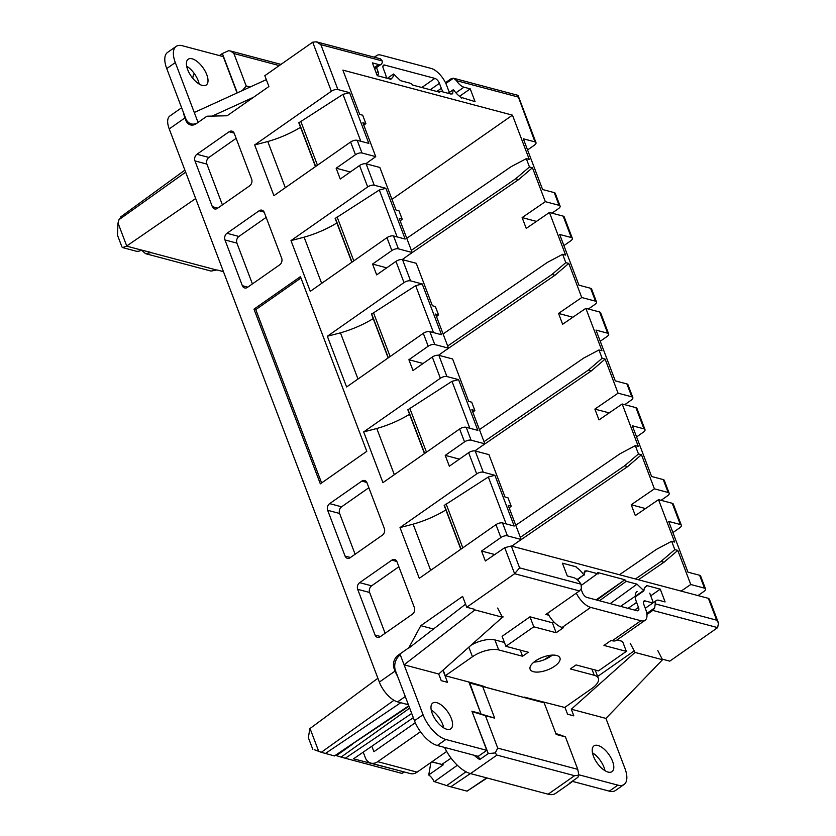 <?xml version="1.0" encoding="UTF-8"?>
<svg xmlns="http://www.w3.org/2000/svg" width="836" height="836" viewBox="0 0 836 836"><rect width="100%" height="100%" fill="white"/><g stroke="black" fill="none" stroke-linecap="round" stroke-linejoin="round"><path stroke-width="1.25" d="M443.101 333.951L547.423 262.379L562.638 254.311L565.627 255.095L549.44 212.48L526.231 228.406L522.124 217.59L536.451 221.394M549.44 212.48L563.182 216.137A4.922 2.09 -20.8 0 1 564.195 216.89L572.326 238.291A4.922 2.09 159.2 0 0 571.312 237.539L559.66 234.446L578.94 285.18L590.582 288.274A4.922 2.09 159.2 0 1 591.606 289.037L596.507 301.921A4.922 2.09 159.2 0 0 595.483 301.169L581.741 297.522L558.532 313.437L572.859 317.241M365.802 163.751L375.74 156.645L362.009 152.998A4.922 2.09 159.2 0 0 355.446 154.712L336.145 168.214L340.252 179.029L359.553 165.518A4.922 2.09 -20.8 0 1 366.116 163.814L379.847 167.461L396.045 210.076L399.023 210.871L402.189 219.189L400.183 220.976M336.145 168.214L350.326 171.976M522.124 217.59L545.333 201.675L559.065 205.322L554.247 192.614L542.595 189.521L523.326 138.786L534.967 141.88L517.724 95.273M559.065 205.322A4.922 2.09 159.2 0 1 560.089 206.074A4.922 2.09 159.2 0 1 558.479 208.613L551.979 213.159M315.527 166.573L298.828 122.808L342.99 94.353L349.552 92.65L337.901 89.556L320.846 44.642L316.332 41.8L312.706 42.187L264.813 75.7L268.92 86.516L227.12 115.765L206.92 116.214L196.199 123.718A9.833 7.649 -75.1 0 1 190.514 124.909A9.833 7.649 -75.1 0 1 185.895 120.405L184.944 117.907A19.667 9.081 55 0 1 183.575 112.87M438.806 92.002L440.06 91.155L450.813 94.008L452.621 93.831L453.164 89.828L453.697 89.974A14.755 6.813 55 0 0 461.127 97.373L475.067 101.626L470.219 88.856L459.581 96.297M517.787 95.294L453.697 78.27L456.487 80.653A9.844 4.546 55 0 0 463.949 87.184L470.219 88.856M445.463 82.67L450.897 78.877L453.436 78.218L445.87 83.516M374.204 67.664L378.656 64.55A9.844 4.546 55 0 0 381.174 64.299A9.844 4.546 55 0 0 382.261 60.944L380.422 58.823L316.562 41.863M378.656 64.55L372.386 62.878L377.235 75.658L390.945 79.295L390.705 78.678L390.13 79.075M387.35 78.344L393.547 74.007L400.496 80.653L411.249 83.506L412.66 85.063L439.652 92.232L440.06 91.155M390.705 78.678A14.755 6.813 55 0 0 391.875 78.166A14.755 6.813 55 0 0 393.547 74.007M181.631 107.76L169.886 115.974A19.667 9.081 55 0 0 169.227 128.911L379.345 682.082A19.667 9.081 -125 0 0 397.612 701.885L406.568 704.267A39.344 18.162 -125 0 1 408.438 704.852M237.299 92.869L222.355 53.535L228.51 50.745L230.621 51.027L233.892 53.535L246.212 85.972L242.294 90.591M560.089 206.074L555.271 193.367A4.922 2.09 159.2 0 0 554.247 192.614M527.568 149.937L534.382 145.171A4.922 2.09 159.2 0 0 535.991 142.632A4.922 2.09 159.2 0 0 534.967 141.88M362.009 152.998L357.181 140.302A4.922 2.09 159.2 0 0 350.618 142.005L273.926 195.676L254.656 144.941L267.771 141.524L285.316 187.713M254.656 144.941L331.349 91.27L312.706 42.187M267.771 141.524A59.011 25.132 159.2 0 0 300.532 127.302M337.901 89.556A4.922 2.09 159.2 0 0 331.349 91.27M357.181 140.302L368.822 143.384L349.552 92.65M300.782 121.304L317.461 165.214M342.99 94.353L360.807 141.263M253.977 309.153L300.427 276.643L366.785 451.325L320.334 483.835L253.977 309.153L255.764 309.623L300.95 278.001M321.599 482.947L255.764 309.623M600.238 341.266L607.061 336.49A4.922 2.09 159.2 0 0 608.671 333.951A4.922 2.09 159.2 0 0 607.647 333.198L599.59 311.985L585.848 308.338L562.638 324.253L558.532 313.437M599.59 311.985A4.922 2.09 -20.8 0 1 600.614 312.737L608.671 333.951M596.507 301.921A4.922 2.09 159.2 0 1 594.887 304.461L588.398 309.017M438.555 355.258L448.493 348.163L435.535 314.054L438.524 314.848L435.368 306.53L432.379 305.736L416.265 263.309L402.524 259.662A4.922 2.09 -20.8 0 0 395.961 261.375L376.67 274.877L372.553 264.061L386.734 267.834M402.21 259.599L412.158 252.503L398.417 248.846A4.922 2.09 159.2 0 0 391.854 250.56L372.553 264.061M350.2 557.696L382.355 535.186A4.922 3.825 -75.1 0 0 384.351 528.53L366.973 482.78A4.922 3.825 -75.1 0 0 364.663 480.522A4.922 3.825 -75.1 0 0 361.821 481.118L329.656 503.627A4.922 3.825 -75.1 0 0 327.66 510.294L345.049 556.044A4.922 3.825 -75.1 0 0 347.358 558.291A4.922 3.825 -75.1 0 0 350.2 557.696M368.854 487.722L341.6 506.804A4.922 3.825 -75.1 0 0 339.604 513.461L355.112 554.258M236.139 138.358L208.895 157.44A4.922 3.825 -75.1 0 0 206.9 164.096L194.955 160.92A4.922 3.825 -75.1 0 1 196.951 154.263L229.106 131.754L234.122 133.081M229.106 131.754A4.922 3.825 -75.1 0 1 231.948 131.158A4.922 3.825 -75.1 0 1 234.268 133.415L251.646 179.165A4.922 3.825 -75.1 0 1 249.65 185.822L217.485 208.331A4.922 3.825 -75.1 0 1 214.643 208.927A4.922 3.825 -75.1 0 1 212.334 206.67L194.955 160.92M222.397 204.893L206.9 164.096M380.213 636.718L412.378 614.209A4.922 3.825 -75.1 0 0 414.374 607.553L396.995 561.802A4.922 3.825 -75.1 0 0 394.676 559.545A4.922 3.825 -75.1 0 0 391.844 560.141L359.679 582.65A4.922 3.825 -75.1 0 0 357.683 589.317L375.061 635.067A4.922 3.825 -75.1 0 0 377.37 637.314A4.922 3.825 -75.1 0 0 380.213 636.718M398.876 566.745L371.623 585.827A4.922 3.825 -75.1 0 0 369.627 592.484L385.124 633.28M266.161 217.381L238.908 236.463A4.922 3.825 -75.1 0 0 236.912 243.119L224.968 239.942A4.922 3.825 -75.1 0 1 226.964 233.286L259.129 210.776L264.145 212.114M259.129 210.776A4.922 3.825 -75.1 0 1 261.971 210.181A4.922 3.825 -75.1 0 1 264.28 212.438L281.659 258.188A4.922 3.825 -75.1 0 1 279.663 264.845L247.508 287.354A4.922 3.825 -75.1 0 1 244.666 287.95A4.922 3.825 -75.1 0 1 242.346 285.693L224.968 239.942M252.409 283.916L236.912 243.119M398.417 248.846L393.516 235.961A4.922 2.09 159.2 0 0 386.953 237.664L310.271 291.336L290.991 240.601L304.116 237.184L321.661 283.373M290.991 240.601L367.683 186.93L359.553 165.518M304.116 237.184A59.011 25.132 159.2 0 0 336.877 222.961M367.683 186.93A4.922 2.09 159.2 0 1 374.246 185.216L385.887 188.309L379.325 190.012L335.163 218.468L351.862 262.232M393.516 235.961L405.157 239.054L385.887 188.309M337.117 216.963L353.795 260.874M379.325 190.012L397.142 236.922M563.903 245.606L570.716 240.831A4.922 2.09 159.2 0 0 572.326 238.291M448.493 348.163L434.751 344.516L429.85 331.62A4.922 2.09 159.2 0 0 423.298 333.324L346.606 386.995L327.336 336.26L340.451 332.843L357.996 379.032M327.336 336.26L404.018 282.589L395.961 261.375M340.451 332.843A59.011 25.132 159.2 0 0 373.211 318.62M404.018 282.589A4.922 2.09 159.2 0 1 410.58 280.875L422.222 283.968L415.67 285.672L371.508 314.127L388.197 357.892M429.85 331.62L441.502 334.714L422.222 283.968M373.452 312.622L390.13 356.533M415.67 285.672L433.487 332.582M607.647 333.198L596.005 330.105L615.275 380.84L626.916 383.933A4.922 2.09 159.2 0 1 627.94 384.696L632.842 397.581A4.922 2.09 159.2 0 0 631.817 396.828L618.076 393.181L605.118 359.072L591.334 370.902L479.937 447.312M474.89 450.917L484.828 443.822L471.086 440.175L466.195 427.28A4.922 2.09 159.2 0 0 459.633 428.983L382.94 482.654L363.67 431.919L376.785 428.502L394.331 474.691M363.67 431.919L440.363 378.248L432.296 357.035A4.922 2.09 -20.8 0 1 438.858 355.321L452.6 358.968L468.714 401.395L471.703 402.189L474.858 410.507L472.852 412.294M376.785 428.502A59.011 25.132 159.2 0 0 409.546 414.28M440.363 378.248A4.922 2.09 159.2 0 1 446.915 376.534L458.567 379.628L452.004 381.331L407.843 409.786L424.542 453.551M466.195 427.28L477.837 430.373L458.567 379.628M409.786 408.281L426.475 452.192M452.004 381.331L469.822 428.241M636.572 436.925L643.396 432.149A4.922 2.09 159.2 0 0 645.005 429.61A4.922 2.09 159.2 0 0 643.981 428.858L632.34 425.764L651.61 476.51L663.261 479.592A4.922 2.09 159.2 0 1 664.286 480.355L669.176 493.24A4.922 2.09 159.2 0 0 668.152 492.488L654.41 488.841L641.463 454.732L627.669 466.561L516.272 542.972M511.82 546.148L521.173 539.481L507.431 535.834L502.53 522.939A4.922 2.09 159.2 0 0 495.967 524.642L419.285 578.313L400.005 527.579L413.12 524.162L430.665 570.351M400.005 527.579L476.698 473.907L468.641 452.694A4.922 2.09 -20.8 0 1 475.193 450.98L488.935 454.627L505.048 497.054L508.037 497.848L511.204 506.167L509.197 507.954M413.12 524.162A59.011 25.132 159.2 0 0 445.881 509.939M476.698 473.907A4.922 2.09 159.2 0 1 483.26 472.194L494.902 475.287L488.339 476.99L444.177 505.446L460.876 549.21M502.53 522.939L514.171 526.032L494.902 475.287M446.131 503.941L462.81 547.852M488.339 476.99L506.156 523.9M672.917 532.584L679.731 527.809A4.922 2.09 159.2 0 0 681.34 525.269A4.922 2.09 159.2 0 0 680.316 524.517L668.675 521.424L687.955 572.169L699.596 575.252A4.922 2.09 159.2 0 1 700.62 576.014L705.521 588.899A4.922 2.09 159.2 0 0 704.497 588.147L690.755 584.5L677.797 550.402L664.003 562.22L638.422 579.766M432.296 357.035L413.005 370.536L408.898 359.72L423.079 363.493M643.981 428.858L635.924 407.644L622.183 403.997L598.984 419.912L594.877 409.097L609.204 412.9M434.751 344.516A4.922 2.09 159.2 0 0 428.189 346.219L408.898 359.72M594.877 409.097L618.076 393.181M632.842 397.581A4.922 2.09 159.2 0 1 631.232 400.12L624.732 404.676M635.924 407.644A4.922 2.09 -20.8 0 1 636.948 408.396L645.005 429.61M468.641 452.694L449.34 466.195L445.233 455.38L459.413 459.152M680.316 524.517L672.259 503.303L658.528 499.656L635.318 515.572L631.211 504.756L645.538 508.56M471.086 440.175A4.922 2.09 159.2 0 0 464.534 441.878L445.233 455.38M631.211 504.756L654.41 488.841M669.176 493.24A4.922 2.09 159.2 0 1 667.567 495.779L661.067 500.336M672.259 503.303A4.922 2.09 -20.8 0 1 673.283 504.056L681.34 525.269M507.431 535.834A4.922 2.09 159.2 0 0 500.868 537.538L481.567 551.039L494.745 554.54M681.131 591.104L690.755 584.5M705.521 588.899A4.922 2.09 159.2 0 1 703.902 591.439L697.997 595.577M474.618 609.329L466.728 607.239L462.621 596.423L420.821 625.673L433.466 629.038M420.821 625.673L408.835 647.754L398.114 655.257L399.347 655.581M501.506 618.055L503.157 616.905L502.133 616.634M597.635 676.46L633.333 651.474L634.702 651.829M662.206 659.134L669.761 661.14L717.654 627.627L718.49 623.05L716.661 620.176L708.364 598.336L709.377 599.078L718.448 622.956M646.939 614.512L652.801 610.416L654.651 607.929L655.236 603.864A9.844 4.546 -125 0 1 656.333 600.52A9.844 4.546 -125 0 1 658.841 600.269L665.111 601.93L660.262 589.15L646.552 585.513L646.792 586.14A14.755 6.813 -125 0 0 645.622 586.653A14.755 6.813 -125 0 0 643.95 590.812L635.287 596.873M646.792 586.14L644.744 587.572M660.262 589.15L650.742 595.817M577.039 579.567L583.8 574.834A14.755 6.813 -125 0 0 576.37 567.445L576.14 566.818L562.429 563.182L567.289 575.962L573.559 577.624A9.844 4.546 -125 0 1 581.01 584.165L581.386 588.471L579.463 590.937L545.866 614.45L548.844 615.244M466.728 607.239L514.61 573.726L519.595 567.853L581.01 584.165M397.643 676.428A19.667 9.081 -125 0 1 395.073 671.078L394.122 668.581A9.833 7.649 104.9 0 1 398.114 655.257M572.451 781.367A29.5 13.627 -125 0 1 571.281 782.412L555.564 793.416A29.5 13.627 -125 0 1 548.123 794.2L470.49 773.593A29.5 13.627 -125 0 1 444.606 747.426M474.137 755.263A29.5 13.627 -125 0 0 479.697 759.569L488.276 753.57L495.246 752.943L496.939 755.086L574.572 775.693L578.846 775.129L577.76 769.35L565.429 736.903L556.18 734.447L544.173 702.846L482.665 686.513L494.672 718.124L485.413 715.658L497.733 748.105L577.76 769.35M495.246 752.943L497.733 748.105M250.142 87.017L246.212 85.972M222.355 53.535L219.429 55.584M194.213 73.443A29.5 13.627 55 0 0 192.761 78.281M469.215 682.887L544.173 702.846M482.665 686.513L469.633 682.594L480.836 713.495M571.281 782.412A29.5 13.627 -125 0 1 569.274 783.353L577.854 777.355L578.846 775.129M565.429 736.903L560.935 735.189M479.697 759.569L478.422 756.193M488.276 753.57L472.079 711.645M494.672 718.124L480.021 713.714M485.413 715.658L472.392 711.739M529.46 166.97L532.448 167.754L518.654 179.583L515.666 178.789L529.46 166.97L526.304 158.641L511.089 166.719L406.756 238.291M526.304 158.652L529.282 159.436L512.458 115.149L391.959 199.334M518.654 179.583L407.257 255.994M515.666 178.789L411.343 250.351M545.333 201.675L532.448 167.754M562.638 254.311L565.794 262.629L552.011 274.448L554.989 275.243L443.592 351.653M552.011 274.448L447.678 346.01M565.794 262.629L568.783 263.413L554.989 275.243M581.741 297.522L568.783 263.413M479.436 429.61L583.758 358.048L598.973 349.97L601.962 350.754L585.848 308.338M598.973 349.97L602.139 358.289L588.345 370.108L591.334 370.902M588.345 370.108L484.013 441.669M602.139 358.289L605.118 359.072M515.77 525.269L620.103 453.708L635.318 445.63L638.296 446.414L622.183 403.997M635.318 445.63L638.474 453.948L624.68 465.767L627.669 466.561M624.68 465.767L520.358 537.329M638.474 453.948L641.463 454.732M619.466 574.729L656.438 549.367L671.653 541.289L674.642 542.083L658.528 499.656M671.653 541.289L674.809 549.607L661.015 561.426L664.003 562.22M661.015 561.426L635.444 578.972M674.809 549.607L677.797 550.402M438.524 314.848L436.517 316.635M484.828 443.822L471.88 409.713L474.858 410.507M521.173 539.481L508.215 505.372L511.204 506.167M412.158 252.503L399.2 218.395L402.189 219.189M375.74 156.645L362.866 122.735L365.844 123.529L363.838 125.316M365.844 123.529L362.688 115.211L359.699 114.417L342.875 70.119L512.458 115.149M708.364 598.336L511.298 546.012L504.725 547.684L485.35 560.998L481.567 551.039M453.164 89.828L448.117 93.298M643.95 590.812L637.001 584.165L626.258 581.313L599.454 600.76M620.531 606.361L643.417 590.665M583.8 574.834L577.436 579.912M584.04 572.733L586.694 570.81L584.824 571.019L584.333 574.98M195.676 198.55L126.549 246.108L122.641 247.592L121.972 246.986L117.51 235.261L117.949 223.264L118.984 219.69L185.655 172.174M122.641 247.592L135.934 251.124A9.844 7.66 -75.1 0 0 141.441 250.058L151.316 252.514L145.631 253.695L141.399 250.089M145.631 253.695L211.163 271.094L216.848 269.913L223.452 271.658M126.738 245.983L118.012 223.024M121.45 216.754L118.984 219.69M396.598 769.935L353.503 758.837L413.318 717.675M486.667 777.888L467.042 791.138L487.116 778.002M312.81 749.401L308.359 737.665L309.853 728.647L377.893 678.257M314.42 749.746L321.306 752.295L393.955 700.296M318.756 751.47L310.031 728.511M408.794 705.762L334.473 755.943L321.306 752.295M325.34 753.518L400.757 702.721M428.753 774.909L430.885 762.505M431.773 761.889L443.247 764.804L441.805 764.428L451.095 758.158M335.936 755.305A7.493 3.459 -125 0 1 336.009 755.472L341.078 757.113L409.682 708.113M443.247 764.804L428.649 774.982A7.493 3.459 -125 0 1 433.947 781.482L446.706 785.589L466.018 771.774M470.407 773.572L450.75 786.812L446.706 785.589M467.042 791.138L450.75 786.812M334.473 755.943L408.971 706.253M404.446 772.015L401.865 773.394L404.06 771.921M341.078 757.113L401.865 773.394M431.909 761.795L441.805 764.428M596.099 599.872L624.847 579.756L597.855 572.587L598.346 573.904L597.437 573.663L581.511 585.221M626.258 581.313L624.847 579.756L596.852 600.07M586.694 570.81L597.437 573.663M363.221 752.149L365.332 757.709A11.798 9.186 104.9 0 0 370.881 763.111L410.298 773.572A11.798 9.186 -75.1 0 0 417.112 772.15L446.685 751.449M415.293 722.732L373.911 751.7L371.832 746.224M524.329 697.109L564.728 707.465L591.888 688.456A19.667 8.381 159.2 0 0 598.336 678.299A19.667 8.381 159.2 0 0 594.239 675.279L570.351 668.936L576.067 664.933L598.461 670.88L626.342 651.369L603.947 645.423L611.095 640.428L612.286 640.742A16.72 7.723 -125 0 0 616.498 640.303L645.089 620.291A16.72 7.723 55 0 0 645.653 609.287L643.762 604.292A4.922 2.268 55 0 1 643.929 601.063A4.922 2.268 55 0 1 645.162 600.927L652.832 602.965M420.487 731.74L377.705 761.68A11.798 9.186 104.9 0 1 370.881 763.111M484.922 686.649L468.881 682.019L480.888 713.62L480.209 714.101M572.211 781.305L609.287 791.149A24.589 11.349 55 0 0 615.484 790.49L624.064 784.492A24.589 11.349 55 0 0 624.889 768.315L605.933 718.406L662.52 659.729L657.817 650.586M604.982 770.708A15.738 7.263 55 0 0 603.989 767.302A15.738 7.263 55 0 0 592.463 752.818M414.468 720.726L423.047 714.728L400.266 654.755L399.284 655.633A11.809 9.186 104.9 0 0 395.512 670.817L414.468 720.726A24.589 11.349 55 0 0 437.301 745.482L478.202 756.35L486.782 750.341L471.932 711.248L480.888 713.62M443.738 727.895A15.738 7.263 55 0 0 442.746 724.498A15.738 7.263 55 0 0 431.23 710.015M555.825 733.517L561.729 735.45M578.836 774.784L617.856 785.14A24.589 11.349 55 0 0 624.064 784.492M564.937 707.308L567.55 714.195L573.82 715.856L571.302 709.21L635.015 652.425L630.198 643.25M612.558 761.293A15.738 7.263 -125 0 1 612.036 771.649A15.738 7.263 -125 0 1 593.455 756.225A15.738 7.263 -125 0 1 593.988 745.869A15.738 7.263 -125 0 1 612.558 761.293M497.629 608.054L502.436 617.229L438.722 674.004L441.251 680.661L447.521 682.333L442.934 670.253M423.047 714.728A24.589 11.349 55 0 0 445.881 739.484L486.782 750.341M451.325 718.49A15.738 7.263 -125 0 1 450.792 728.846A15.738 7.263 -125 0 1 432.222 713.422A15.738 7.263 -125 0 1 432.745 703.066A15.738 7.263 -125 0 1 451.325 718.49M653.324 602.62L649.729 593.163M637.157 591.386A16.72 7.723 55 0 0 636.593 602.39L638.485 607.385L634.618 610.092M581.072 589.119L582.358 592.484A4.922 2.268 55 0 0 586.924 597.437L637.084 610.75A4.922 2.268 55 0 0 638.317 610.625A4.922 2.268 55 0 0 638.485 607.385M576.307 593.142A16.72 7.723 55 0 0 590.707 607.417L562.126 627.428A16.72 7.723 -125 0 1 547.716 613.154M645.089 620.291A16.72 7.723 55 0 1 640.878 620.73L590.707 607.417M520.243 650.115L522.573 656.25L528.3 652.247L505.905 646.301L533.776 626.801L556.17 632.747L552.377 622.757L553.766 621.796M470.95 645.298A19.667 8.381 159.2 0 1 494.902 639.927L504.442 642.466M494.902 639.927L498.695 649.917L522.573 656.25M562.126 627.428L563.318 627.742L556.17 632.747M552.377 622.757L529.982 616.811L502.112 636.321L505.905 646.301M529.982 616.811L533.776 626.801M617.031 639.927L622.548 641.39L626.342 651.369M443.143 670.075L445.295 675.749L468.881 682.019M498.695 649.917A19.667 8.381 159.2 0 0 472.455 656.741L445.295 675.749M502.436 617.229L474.932 609.925L404.091 664.819L438.722 674.004M571.302 709.21L605.933 718.406M409.191 647.848L465.558 604.177M635.015 652.425L662.52 659.729M554.717 666.167A15.947 6.792 -20.8 0 1 539.753 671.914A15.947 6.792 -20.8 0 1 530.129 669.26A15.947 6.792 -20.8 0 1 535.353 661.025A15.947 6.792 -20.8 0 1 550.318 655.278A15.947 6.792 -20.8 0 1 559.942 657.932A15.947 6.792 -20.8 0 1 554.717 666.167M533.932 662.102A15.947 6.792 159.2 0 0 550.924 656.187A15.947 6.792 159.2 0 0 552.345 655.11M237.069 92.974L223.254 56.597L182.352 45.74A24.589 11.349 55 0 0 176.156 46.398L167.576 52.396A24.589 11.349 55 0 0 166.74 68.573L185.707 118.482A11.809 9.186 -75.1 0 0 191.256 123.885A11.809 9.186 -75.1 0 0 196.993 123.122L197.254 122.986M199.177 84.07A15.738 7.263 55 0 0 198.184 80.664A15.738 7.263 55 0 0 186.658 66.18M176.156 46.398A24.589 11.349 55 0 0 175.32 62.575L194.276 112.484L266.318 79.639M206.764 74.655A15.738 7.263 55 0 0 188.184 59.231A15.738 7.263 55 0 0 187.651 69.587A15.738 7.263 55 0 0 206.231 85.011A15.738 7.263 55 0 0 206.764 74.655M375.249 57.444A16.72 7.723 55 0 1 376.691 55.531A16.72 7.723 55 0 1 380.902 55.082L431.062 68.406A16.72 7.723 55 0 1 446.591 85.241L448.483 90.225A4.922 2.268 55 0 0 449.58 92.294M376.973 74.958A4.922 2.268 55 0 0 377.851 74.759A4.922 2.268 55 0 0 378.018 71.52L376.513 67.559M386.41 78.093A16.72 7.723 55 0 0 385.187 73.422L383.285 68.437A4.922 2.268 55 0 1 383.452 65.198A4.922 2.268 55 0 1 384.696 65.062L382.909 66.316M442.975 91.929A16.72 7.723 55 0 1 441.314 88.323L439.422 83.339A4.922 2.268 55 0 0 434.856 78.385L384.696 65.062M461.002 97.289L461.66 98.073M212.219 116.099L253.611 97.237M198.059 122.422L194.276 112.484M463.949 87.184L455.913 92.817M186.825 120.656L185.895 120.405M169.227 128.911L184.944 117.907M233.892 53.535L279.276 65.584M298.995 122.558L315.674 166.469M350.493 557.487L345.049 556.044M327.66 510.294L339.604 513.461M366.837 482.456L361.821 481.118M329.656 503.627L341.6 506.804M208.895 157.44L196.951 154.263M212.334 206.67L217.788 208.122M380.516 636.51L375.061 635.067M357.683 589.317L369.627 592.484M396.849 561.478L391.844 560.141M359.679 582.65L371.623 585.827M238.908 236.463L226.964 233.286M242.346 285.693L247.801 287.145M335.33 218.217L352.008 262.128M371.665 313.876L388.343 357.787M407.999 409.535L424.688 453.446M444.344 505.195L461.023 549.106M654.651 607.929L646.803 613.425M504.725 547.684L514.61 573.726L579.463 590.937M655.236 603.864L716.661 620.176M652.801 610.416L717.654 627.627M394.122 668.581L394.947 668.8M496.939 755.086L470.49 773.593M574.572 775.693L548.123 794.2M395.073 671.078L379.345 682.082M405.282 696.524L397.612 701.885M407.874 703.348L406.568 704.267M571.312 237.539L563.182 216.137M595.483 301.169L590.582 288.274M631.817 396.828L626.916 383.933M668.152 492.488L663.261 479.592M704.497 588.147L699.596 575.252M446.915 376.534L438.858 355.321M464.534 441.878L459.633 428.983M483.26 472.194L475.193 450.98M500.868 537.538L495.967 524.642M410.58 280.875L402.524 259.662M428.189 346.219L423.298 333.324M374.246 185.216L366.116 163.814M391.854 250.56L386.953 237.664M355.446 154.712L350.618 142.005M511.298 546.012L519.595 567.853M456.487 80.653L517.902 96.955M320.846 44.642L382.261 60.944M550.893 655.215L544.382 659.677M610.207 603.613L637.001 584.165M141.441 250.058L126.549 246.108M216.67 270.038L151.128 252.639M352.656 744.082L336.48 755.629M345.132 758.336L411.709 713.442M457.334 765.264L434.417 781.629M377.705 761.68L417.112 772.15M609.287 791.149L617.856 785.14M437.301 745.482L445.881 739.484M636.593 602.39L628.066 608.357M645.162 600.927L643.375 602.181M640.878 620.73L612.286 640.742M468.818 647.189L472.455 656.741M591.909 669.134L594.239 675.279M166.74 68.573L175.32 62.575M441.314 88.323L436.82 91.479M439.422 83.339L430.268 89.734M434.856 78.385L421.835 87.498M378.018 71.52L376.158 72.816M374.653 68.855L381.174 64.299M230.621 51.027L280.969 64.393M298.828 122.808L315.465 166.604M335.163 218.468L351.81 262.264M371.508 314.127L388.144 357.923M407.843 409.786L424.479 453.593M444.177 505.446L460.814 549.252M656.333 600.52L645.267 608.263M535.991 142.632L518.132 95.617M120.593 216.984L184.881 170.126M595.18 670.012L598.336 678.299M194.328 124.71L191.256 123.885M376.691 55.531L374.309 57.193"/></g></svg>
